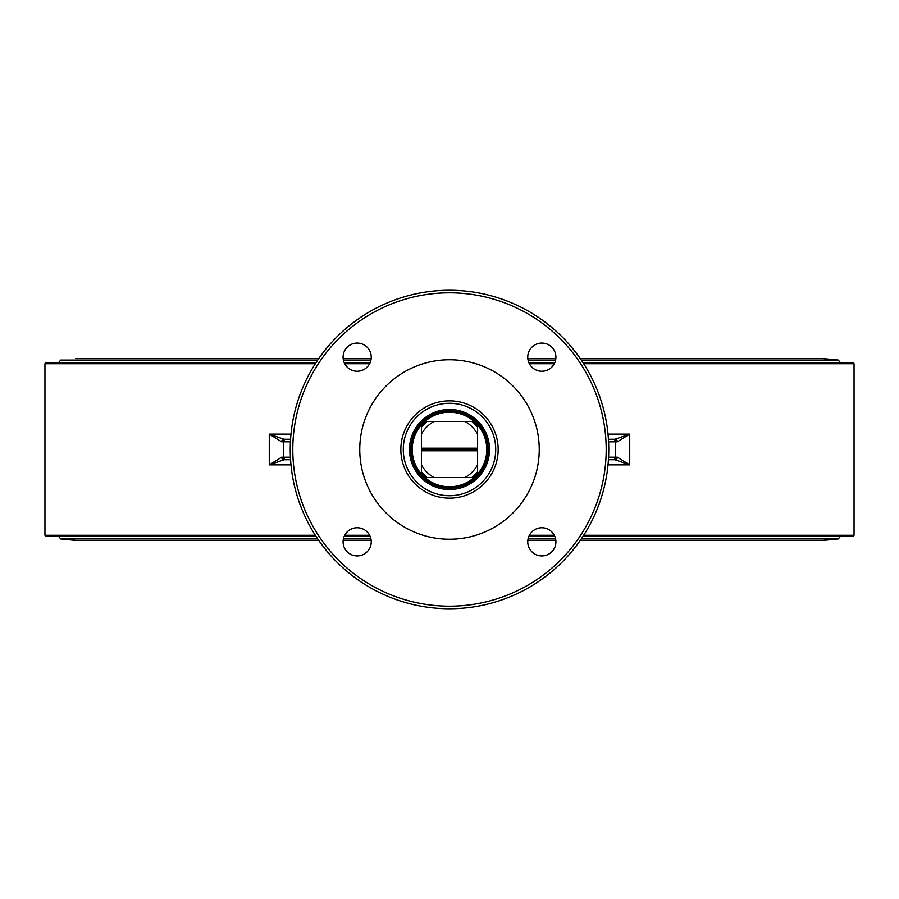 <?xml version="1.0" encoding="UTF-8"?>
<svg xmlns="http://www.w3.org/2000/svg" width="899" height="899" viewBox="0 0 899 899"><rect width="100%" height="100%" fill="white"/><g stroke="black" fill="none" stroke-linecap="round" stroke-linejoin="round"><path stroke-width="1.35" d="M444.376 411.304A38.533 38.533 0 0 0 414.282 465.143A38.533 38.533 0 0 0 474.402 478.909A38.533 38.533 0 0 0 454.624 411.304M432.284 483.831A38.41 38.41 0 0 0 487.573 454.546A38.41 38.41 0 0 0 414.057 434.7A38.41 38.41 0 0 1 444.376 411.439A38.41 38.41 0 0 0 417.125 470.166A38.41 38.41 0 0 0 481.875 470.166A38.41 38.41 0 0 0 454.624 411.439L454.624 411.18M58.649 362.589L60.705 360.072L317.718 360.072M317.718 538.928L60.705 538.928L75.685 540.4L318.729 540.4M608.432 459.737L612.972 459.737A2.562 2.562 0 0 0 615.534 457.186L615.534 441.814L617.321 441.814L629.727 434.138L614.938 439.263L608.432 439.263M284.062 439.263L290.568 439.263L284.062 439.263L269.273 434.138L281.679 441.814A2.562 2.382 -90 0 1 284.062 439.263M284.062 459.737A2.562 2.382 -90 0 1 281.679 457.186L269.273 464.862L284.062 459.737L290.568 459.737M290.422 457.186L283.466 457.186A2.562 2.562 0 0 0 286.028 459.737A2.562 2.562 0 0 1 283.466 457.186L283.466 441.814A2.562 2.562 0 0 1 286.028 439.263A2.562 2.562 0 0 0 283.466 441.814A2.562 2.562 0 0 1 286.028 439.263M608.578 441.814L615.534 441.814A2.562 2.562 0 0 0 612.972 439.263A2.562 2.562 0 0 1 615.534 441.814A2.562 2.562 0 0 0 612.972 439.263M617.321 441.814A2.562 2.382 -90 0 0 614.938 439.263M612.972 459.737A2.562 2.562 0 0 0 615.534 457.186A2.562 2.562 0 0 1 612.972 459.737L614.938 459.737L629.727 464.862L617.321 457.186L608.578 457.186M614.938 459.737A2.562 2.382 -90 0 0 617.321 457.186M608.758 449.5A159.258 159.258 0 0 0 369.871 311.582A159.258 159.258 0 0 0 369.871 587.418A159.258 159.258 0 0 0 608.758 449.5M555.919 357.161A14.081 14.081 0 0 1 541.839 371.242A14.081 14.081 0 0 1 527.758 357.161A14.081 14.081 0 0 1 541.839 343.081A14.081 14.081 0 0 1 555.919 357.161M541.839 555.919A14.081 14.081 0 0 1 527.758 541.839A14.081 14.081 0 0 1 541.839 527.758A14.081 14.081 0 0 1 555.919 541.839A14.081 14.081 0 0 1 541.839 555.919M357.161 343.081A14.081 14.081 0 0 1 371.242 357.161A14.081 14.081 0 0 1 357.161 371.242A14.081 14.081 0 0 1 343.081 357.161A14.081 14.081 0 0 1 357.161 343.081M343.081 541.839A14.081 14.081 0 0 1 357.161 527.758A14.081 14.081 0 0 1 371.242 541.839A14.081 14.081 0 0 1 357.161 555.919A14.081 14.081 0 0 1 343.081 541.839M539.243 449.5A89.743 89.743 0 0 1 404.629 527.219A89.743 89.743 0 0 1 404.629 371.781A89.743 89.743 0 0 1 539.243 449.5M582.855 362.443L852.769 362.443L854.05 363.724L854.05 535.276L852.769 536.557L582.855 536.557M400.853 449.5A48.647 48.647 0 0 0 473.829 491.629A48.647 48.647 0 0 0 473.829 407.371A48.647 48.647 0 0 0 400.853 449.5M315.313 535.276L44.95 535.276L46.231 536.557L316.145 536.557M344.115 536.557L370.219 536.557M528.781 536.557L554.885 536.557M554.885 362.443L528.781 362.443M370.219 362.443L344.115 362.443M316.145 362.443L46.231 362.443L44.95 363.724L315.313 363.724M488.191 424.216A46.22 46.22 0 0 1 462.693 493.798A46.22 46.22 0 0 1 403.28 449.5A46.22 46.22 0 0 1 488.191 424.216M483.01 427.598A40.039 40.039 0 0 0 413.776 431.43A40.039 40.039 0 0 0 451.703 489.472A40.039 40.039 0 0 0 483.01 427.598M481.864 428.351A38.668 38.668 0 0 1 470.649 481.864A38.668 38.668 0 0 1 417.136 470.649A38.668 38.668 0 0 1 428.351 417.136A38.668 38.668 0 0 1 481.864 428.351M414.057 434.7A38.41 38.41 0 0 1 449.5 411.09A38.41 38.41 0 0 0 416.237 468.705A38.41 38.41 0 0 0 482.763 468.705A38.41 38.41 0 0 0 449.5 411.09A38.41 38.41 0 0 0 414.057 434.7A38.41 38.41 0 0 1 444.376 411.439L444.376 411.18M477.605 427.25A35.848 35.848 0 0 0 471.75 421.395L464.817 421.395A32.004 32.004 0 0 1 477.605 434.183L477.605 426.025A36.612 36.612 0 0 0 472.975 421.395L471.75 421.395M471.75 477.605A35.848 35.848 0 0 0 477.605 471.75L477.605 464.817A32.004 32.004 0 0 1 464.817 477.605L472.975 477.605A36.612 36.612 0 0 0 477.605 472.975L477.605 471.75M421.395 471.75A35.848 35.848 0 0 0 427.25 477.605L434.183 477.605A32.004 32.004 0 0 1 421.395 464.817L421.395 472.975A36.612 36.612 0 0 0 426.025 477.605L427.25 477.605M434.183 421.395L427.25 421.395A35.848 35.848 0 0 0 421.395 427.25L421.395 434.183A32.004 32.004 0 0 1 434.183 421.395L464.817 421.395M477.605 448.219L477.605 450.781L421.395 450.781L421.395 448.219L477.605 448.219L477.605 434.183M477.605 464.817L477.605 450.781M427.25 421.395L426.025 421.395A36.612 36.612 0 0 0 421.395 426.025L421.395 427.25M421.395 450.781L421.395 464.817M421.395 434.183L421.395 448.219M434.183 477.605L464.817 477.605M421.395 449.5L477.605 449.5M449.5 412.214A37.286 37.286 0 0 1 481.797 468.143A37.286 37.286 0 0 1 417.203 468.143A37.286 37.286 0 0 1 449.5 412.214M840.351 536.411L838.295 538.928L581.282 538.928M555.616 538.928L528.061 538.928M370.939 538.928L343.384 538.928M840.351 362.589L838.295 360.072L581.282 360.072M555.616 360.072L528.061 360.072M370.939 360.072L343.384 360.072M608.016 464.862L629.727 464.862L629.727 434.138L608.016 434.138M281.679 441.814L290.422 441.814M283.466 457.186L281.679 457.186M290.984 464.862L269.273 464.862L269.273 434.138L290.984 434.138M606.196 449.5A156.696 156.696 0 0 1 371.152 585.204A156.696 156.696 0 0 1 371.152 313.796A156.696 156.696 0 0 1 606.196 449.5M854.05 535.276L583.687 535.276M554.301 535.276L529.376 535.276M369.624 535.276L344.699 535.276M344.699 363.724L369.624 363.724M529.376 363.724L554.301 363.724M583.687 363.724L854.05 363.724M58.649 536.411L60.705 538.928M838.295 360.072L823.327 358.6L580.271 358.6L823.327 358.6M555.84 358.6L527.825 358.6L555.84 358.6M371.175 358.6L343.16 358.6L371.175 358.6M318.729 358.6L75.673 358.6L318.729 358.6M838.295 538.928L823.327 540.4L580.271 540.4M343.16 540.4L371.175 540.4M527.825 540.4L555.84 540.4M44.95 363.724L44.95 535.276"/></g></svg>

